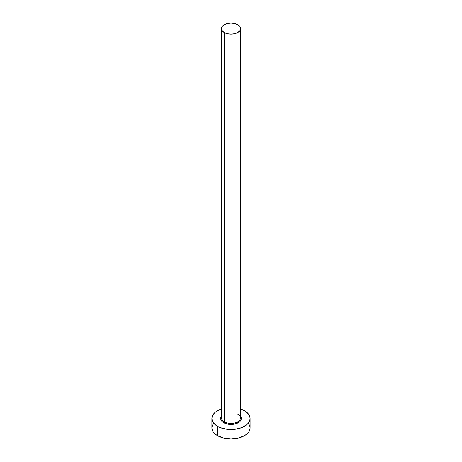 <?xml version="1.0" encoding="UTF-8"?>
<svg xmlns="http://www.w3.org/2000/svg" width="462" height="462" viewBox="0 0 462 462"><rect width="100%" height="100%" fill="white"/><g stroke="black" fill="none" stroke-linecap="round" stroke-linejoin="round"><path stroke-width="0.69" d="M221.535 417.151A9.552 5.515 0 0 0 224.249 421.789A0.762 0.439 -60 0 1 223.706 422.724A10.314 5.954 180 0 1 221.448 416.268M221.448 28.615L221.448 417.891A9.552 5.515 0 0 0 224.249 421.789A9.552 5.515 0 0 0 234.656 422.984A9.552 5.515 0 0 0 240.552 417.891L240.552 28.615A9.552 5.515 180 0 1 234.656 33.709A9.552 5.515 180 0 1 224.249 32.513L224.249 421.789L224.249 32.513A9.552 5.515 180 0 1 221.448 28.615A9.552 5.515 180 0 1 227.344 23.522A9.552 5.515 180 0 1 237.751 24.717A9.552 5.515 180 0 1 240.552 28.615L239.824 26.501L237.751 24.717L234.656 23.522L231 23.1L227.344 23.522L224.249 24.717L222.176 26.501L221.448 28.615L222.176 30.723L224.249 32.513L227.344 33.709L231 34.13L234.656 33.709L237.751 32.513L239.824 30.723L240.552 28.615M213.352 423.654L212.266 425.721L211.896 427.87A19.104 11.03 0 0 0 217.492 435.672L217.492 426.311L220.386 427.685L227.275 429.331L234.725 429.331L241.614 427.685L246.881 424.642L248.648 422.736L249.734 420.668L250.104 418.514L249.734 416.36L248.648 414.293L244.508 410.718L240.552 408.962A19.104 11.03 180 0 1 244.508 410.718A19.104 11.03 180 0 1 250.104 418.514A19.104 11.03 180 0 1 238.311 428.701A19.104 11.03 180 0 1 217.492 426.311L217.492 435.672A19.104 11.03 0 0 0 238.311 438.063A19.104 11.03 0 0 0 250.104 427.87L249.734 425.721L248.648 423.654M241.314 418.589A19.104 11.03 0 0 0 240.523 418.312L241.314 418.589M217.492 426.311A19.104 11.03 180 0 1 211.896 418.514A19.104 11.03 180 0 1 221.448 408.962L217.492 410.718L215.119 412.387L213.352 414.293L212.266 416.36L211.896 418.514L212.266 420.668L213.352 422.736L217.492 426.311M240.529 416.233L241.118 417.353L241.118 419.675L239.576 421.823L234.95 424.018L231 424.468L227.05 424.018L222.424 421.823L220.882 419.675L220.882 417.353L221.471 416.233M211.896 418.514L211.896 427.87L212.266 430.024L213.352 432.091L215.119 433.997L217.492 435.672L223.689 438.063L231 438.9L238.311 438.063L244.508 435.672L246.881 433.997L248.648 432.091L249.734 430.024L250.104 427.87L250.104 418.514M240.552 416.268A10.314 5.954 180 0 1 236.706 423.475A10.314 5.954 180 0 1 223.706 422.724A0.762 0.439 120 0 0 224.249 421.789A9.552 5.515 0 0 0 234.055 423.117A9.552 5.515 0 0 0 240.465 418.63A9.552 5.515 0 0 0 237.751 413.992M240.552 417.891C241.106 417.527 240.228 416.343 237.913 414.339"/></g></svg>
